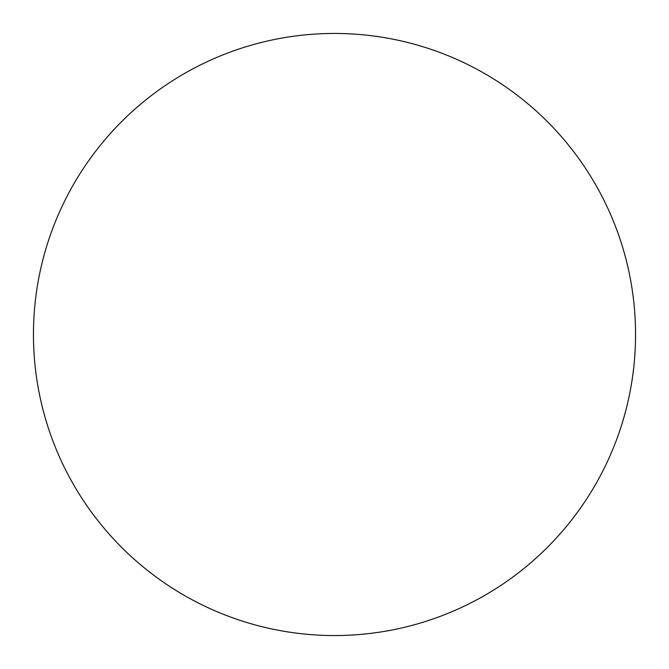 <?xml version="1.0" encoding="UTF-8"?>
<svg xmlns="http://www.w3.org/2000/svg" width="669" height="669" viewBox="0 0 669 669"><rect width="100%" height="100%" fill="white"/><g stroke="black" fill="none" stroke-linecap="round" stroke-linejoin="round"><path stroke-width="1" d="M635.55 334.5A301.05 301.05 0 0 1 334.5 635.55A301.05 301.05 0 0 1 33.45 334.5A301.05 301.05 0 0 1 334.5 33.45A301.05 301.05 0 0 1 635.55 334.5"/></g></svg>
